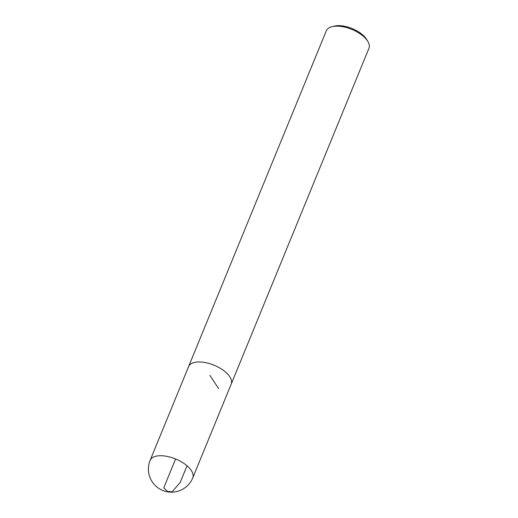 <?xml version="1.0" encoding="UTF-8"?>
<svg xmlns="http://www.w3.org/2000/svg" width="518" height="518" viewBox="0 0 518 518"><rect width="100%" height="100%" fill="white"/><g stroke="black" fill="none" stroke-linecap="round" stroke-linejoin="round"><path stroke-width="0.78" d="M231.093 384.382A23.045 10.962 -157.7 0 0 231.222 384.084L368.945 48.278A23.045 10.962 -157.7 0 0 367.812 41.408L366.615 39.426A20.83 9.907 -157.7 0 0 334.181 26.127L331.941 26.696A23.045 10.962 -157.7 0 0 326.308 30.789L188.584 366.595A23.045 10.962 -157.7 0 0 188.468 366.899M367.812 41.408A23.045 10.962 -157.7 0 0 331.941 26.696M231.222 384.084A23.045 10.962 -157.7 0 0 214.064 365.196A23.045 10.962 -157.7 0 0 188.584 366.595M150.123 460.373L188.591 366.602A23.038 10.956 22.3 0 1 214.064 365.203A23.038 10.956 22.3 0 1 231.216 384.078L192.767 477.861A23.045 10.962 -157.7 0 0 185.004 464.18A23.045 10.962 -157.7 0 0 162.691 455.801A23.045 10.962 -157.7 0 0 150.123 460.373A23.045 23.045 0 0 0 162.697 490.442A23.045 23.045 0 0 0 192.767 477.861M175.602 458.974L163.746 487.878L167.515 491.459L172.19 491.802L180.193 482.433L187.024 465.779M218.654 388.655L209.9 375.343"/></g></svg>
